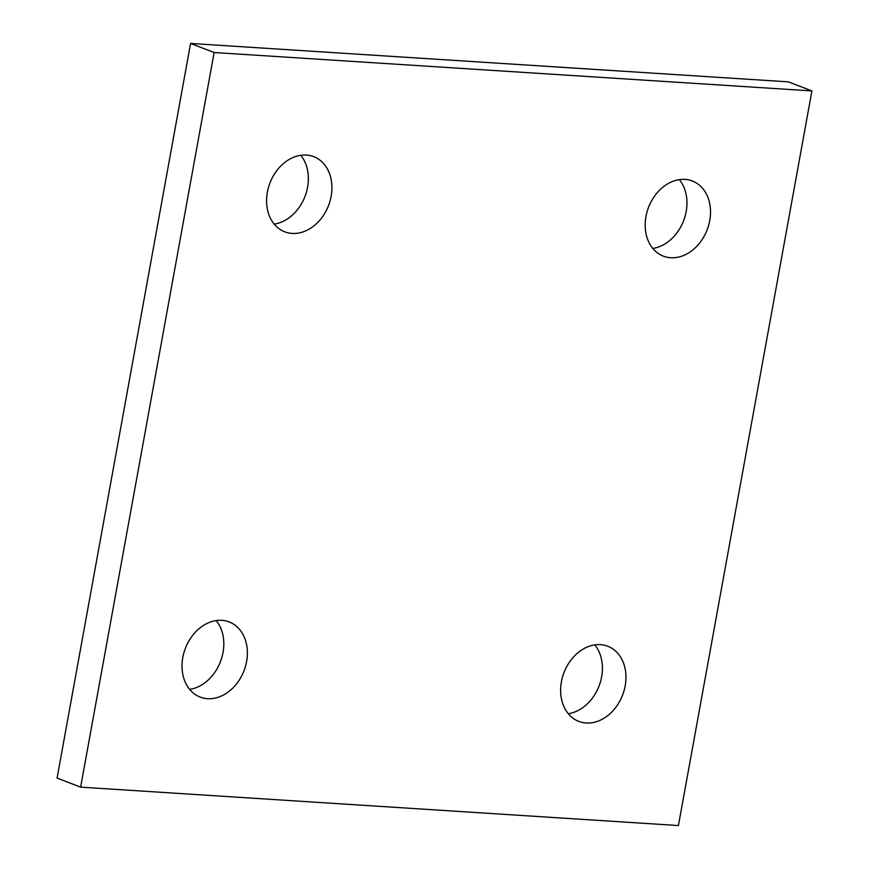 <?xml version="1.0" encoding="UTF-8"?>
<svg xmlns="http://www.w3.org/2000/svg" width="869" height="869" viewBox="0 0 869 869"><rect width="100%" height="100%" fill="white"/><g stroke="black" fill="none" stroke-linecap="round" stroke-linejoin="round"><path stroke-width="1.3" d="M679.33 179.622A40.267 31.382 -68.9 0 1 683.588 220.78A40.267 31.382 -68.9 0 1 652.815 248.436M670.727 257.745A40.267 31.382 -68.9 0 1 663.362 256.149A40.267 31.382 -68.9 0 1 648.567 207.289A40.267 31.382 -68.9 0 1 692.332 180.991A40.267 31.382 -68.9 0 1 708.648 225.288A40.267 31.382 -68.9 0 1 670.727 257.745M594.776 644.885A40.267 31.382 -68.9 0 1 599.034 686.043A40.267 31.382 -68.9 0 1 568.261 713.699M586.173 723.008A40.267 31.382 -68.9 0 1 578.819 721.4A40.267 31.382 -68.9 0 1 564.014 672.541A40.267 31.382 -68.9 0 1 607.779 646.254A40.267 31.382 -68.9 0 1 624.094 690.54A40.267 31.382 -68.9 0 1 586.173 723.008M216.185 620.564A40.267 31.382 -68.9 0 1 220.433 661.711A40.267 31.382 -68.9 0 1 189.67 689.378M207.582 698.687A40.267 31.382 -68.9 0 1 200.218 697.079A40.267 31.382 -68.9 0 1 185.412 648.22A40.267 31.382 -68.9 0 1 229.177 621.932A40.267 31.382 -68.9 0 1 245.503 666.219A40.267 31.382 -68.9 0 1 207.582 698.687M300.739 155.301A40.267 31.382 -68.9 0 1 304.986 196.459A40.267 31.382 -68.9 0 1 274.224 224.115M292.136 233.424A40.267 31.382 -68.9 0 1 284.771 231.817A40.267 31.382 -68.9 0 1 269.966 182.957A40.267 31.382 -68.9 0 1 313.731 156.67A40.267 31.382 -68.9 0 1 330.057 200.956A40.267 31.382 -68.9 0 1 292.136 233.424M811.918 90.93L788.368 81.86L190.583 43.45L214.132 52.52L80.632 787.14L678.417 825.55L811.918 90.93L214.132 52.52M190.583 43.45L57.082 778.07L80.632 787.14"/></g></svg>
